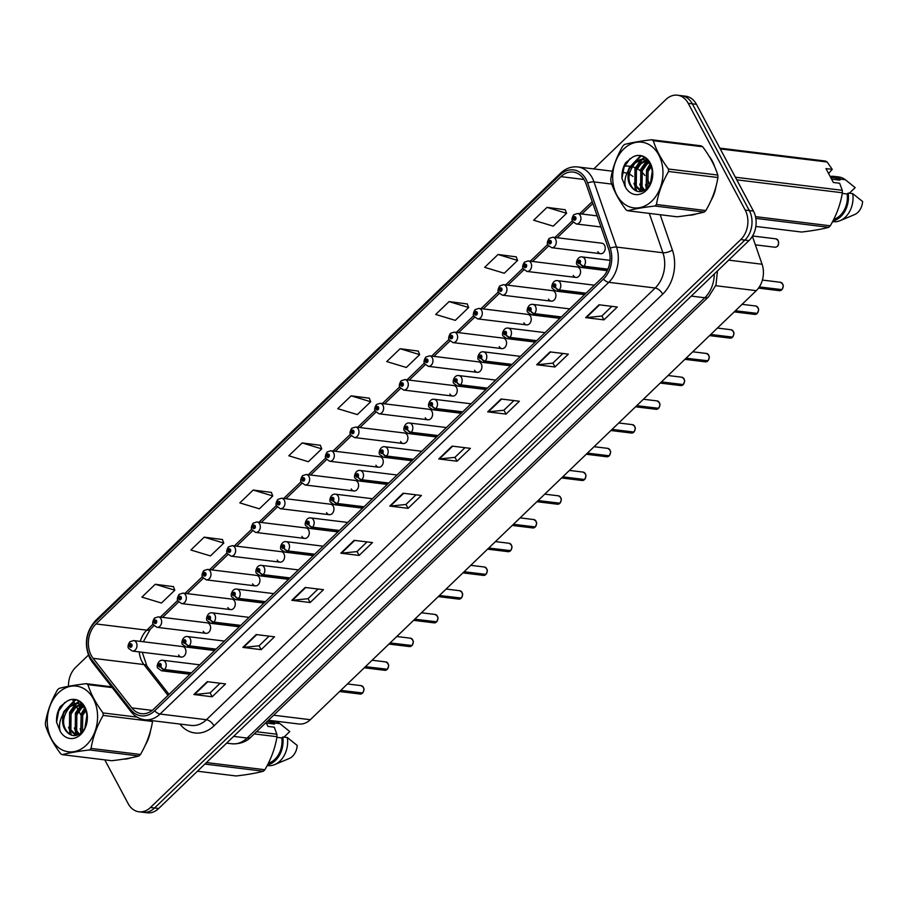 <?xml version="1.0" encoding="UTF-8"?>
<svg xmlns="http://www.w3.org/2000/svg" width="908" height="908" viewBox="0 0 908 908"><rect width="100%" height="100%" fill="white"/><g stroke="black" fill="none" stroke-linecap="round" stroke-linejoin="round"><path stroke-width="1.36" d="M203.267 631.298A5.278 3.995 -83 0 0 205.968 633.33A5.278 3.995 -83 0 0 209.986 630.617A5.278 3.995 -83 0 0 209.941 624.874A5.278 3.995 -83 0 0 207.251 622.843L158.298 616.85A5.278 3.995 97 0 1 160.988 618.87A5.278 3.995 97 0 1 161.022 624.625A5.278 3.995 97 0 1 157.005 627.326L153.429 624.817C152.226 623.592 152.521 621.424 154.315 618.314A3.518 1.623 43.7 0 0 154.576 620.47A1.759 1.328 -83 0 0 156.108 623.194A1.759 1.328 -83 0 0 154.666 620.368L155.813 621.378L155.279 622.502L154.576 620.47M227.931 607.565A5.278 3.995 -83 0 0 230.632 609.597A5.278 3.995 -83 0 0 234.65 606.896A5.278 3.995 -83 0 0 234.605 601.141A5.278 3.995 -83 0 0 231.915 599.121L182.962 593.117A5.278 3.995 97 0 1 185.652 595.149A5.278 3.995 97 0 1 185.686 600.903A5.278 3.995 97 0 1 181.668 603.604L178.093 601.085C176.89 599.87 177.185 597.702 178.978 594.592A3.518 1.623 43.7 0 0 179.239 596.738A1.759 1.328 -83 0 0 180.771 599.473A1.759 1.328 -83 0 0 179.33 596.647L180.476 597.657L179.943 598.781L179.239 596.738M252.594 583.844A5.278 3.995 -83 0 0 255.296 585.876A5.278 3.995 -83 0 0 259.313 583.174A5.278 3.995 -83 0 0 259.268 577.42A5.278 3.995 -83 0 0 256.578 575.388L207.626 569.395A5.278 3.995 97 0 1 210.316 571.416A5.278 3.995 97 0 1 210.35 577.17A5.278 3.995 97 0 1 206.332 579.871L202.756 577.363C201.553 576.137 201.848 573.97 203.642 570.86A3.518 1.623 43.7 0 0 203.903 573.016A1.759 1.328 -83 0 0 205.435 575.74A1.759 1.328 -83 0 0 203.994 572.914L205.14 573.924L204.606 575.048L203.903 573.016M277.258 560.111A5.278 3.995 -83 0 0 279.959 562.143A5.278 3.995 -83 0 0 283.977 559.442A5.278 3.995 -83 0 0 283.932 553.687A5.278 3.995 -83 0 0 281.242 551.667L232.289 545.663A5.278 3.995 97 0 1 234.979 547.694A5.278 3.995 97 0 1 235.013 553.449A5.278 3.995 97 0 1 230.995 556.15L227.42 553.63C226.217 552.416 226.512 550.248 228.305 547.138A3.518 1.623 43.7 0 0 228.566 549.283A1.759 1.328 -83 0 0 230.099 552.019A1.759 1.328 -83 0 0 228.657 549.192L229.803 550.203L229.27 551.326L228.566 549.283M301.921 536.39A5.278 3.995 -83 0 0 304.623 538.421A5.278 3.995 -83 0 0 308.641 535.72A5.278 3.995 -83 0 0 308.595 529.966A5.278 3.995 -83 0 0 305.905 527.934L256.941 521.941A5.278 3.995 97 0 1 259.643 523.961A5.278 3.995 97 0 1 259.677 529.716A5.278 3.995 97 0 1 255.659 532.417L252.083 529.909C250.88 528.683 251.176 526.515 252.969 523.405A3.518 1.623 43.7 0 0 253.23 525.562A1.759 1.328 -83 0 0 254.762 528.286A1.759 1.328 -83 0 0 253.321 525.46L254.467 526.47L253.934 527.593L253.23 525.562M326.585 512.657A5.278 3.995 -83 0 0 329.286 514.688A5.278 3.995 -83 0 0 333.304 511.987A5.278 3.995 -83 0 0 333.259 506.233A5.278 3.995 -83 0 0 330.569 504.212L281.605 498.208A5.278 3.995 97 0 1 284.306 500.24A5.278 3.995 97 0 1 284.34 505.994A5.278 3.995 97 0 1 280.322 508.696L276.747 506.176C275.544 504.962 275.839 502.794 277.632 499.684A3.518 1.623 43.7 0 0 277.893 501.829A1.759 1.328 -83 0 0 279.426 504.564A1.759 1.328 -83 0 0 277.984 501.738L279.131 502.748L278.597 503.872L277.893 501.829M351.248 488.935A5.278 3.995 -83 0 0 353.95 490.967A5.278 3.995 -83 0 0 357.956 488.266A5.278 3.995 -83 0 0 357.922 482.511A5.278 3.995 -83 0 0 355.232 480.48L306.268 474.487A5.278 3.995 97 0 1 308.97 476.507A5.278 3.995 97 0 1 309.004 482.261A5.278 3.995 97 0 1 304.986 484.963L301.411 482.454C300.207 481.229 300.503 479.061 302.296 475.951A3.518 1.623 43.7 0 0 302.557 478.107A1.759 1.328 -83 0 0 304.089 480.831A1.759 1.328 -83 0 0 302.648 478.005L303.794 479.015L303.261 480.139L302.557 478.107M375.912 465.202A5.278 3.995 -83 0 0 378.613 467.234A5.278 3.995 -83 0 0 382.62 464.533A5.278 3.995 -83 0 0 382.586 458.778A5.278 3.995 -83 0 0 379.896 456.758L330.932 450.754A5.278 3.995 97 0 1 333.633 452.786A5.278 3.995 97 0 1 333.667 458.54A5.278 3.995 97 0 1 329.649 461.241L326.074 458.722C324.871 457.507 325.166 455.339 326.959 452.229A3.518 1.623 43.7 0 0 327.221 454.375A1.759 1.328 -83 0 0 328.753 457.11A1.759 1.328 -83 0 0 327.311 454.284L328.458 455.294L327.924 456.418L327.221 454.375M400.576 441.481A5.278 3.995 -83 0 0 403.277 443.513A5.278 3.995 -83 0 0 407.283 440.811A5.278 3.995 -83 0 0 407.249 435.057A5.278 3.995 -83 0 0 404.559 433.025L355.596 427.032A5.278 3.995 97 0 1 358.297 429.053A5.278 3.995 97 0 1 358.331 434.807A5.278 3.995 97 0 1 354.313 437.508L350.738 435C349.535 433.774 349.83 431.606 351.623 428.497A3.518 1.623 43.7 0 0 351.884 430.653A1.759 1.328 -83 0 0 353.416 433.377A1.759 1.328 -83 0 0 351.975 430.551L353.121 431.561L352.588 432.685L351.884 430.653M425.239 417.748A5.278 3.995 -83 0 0 427.94 419.78A5.278 3.995 -83 0 0 431.947 417.078A5.278 3.995 -83 0 0 431.913 411.324A5.278 3.995 -83 0 0 429.223 409.304L380.259 403.3A5.278 3.995 97 0 1 382.96 405.331A5.278 3.995 97 0 1 382.994 411.086A5.278 3.995 97 0 1 378.976 413.787L375.401 411.267C374.198 410.053 374.493 407.885 376.287 404.775A3.518 1.623 43.7 0 0 376.548 406.92A1.759 1.328 -83 0 0 378.08 409.656A1.759 1.328 -83 0 0 376.638 406.829L377.773 407.84L377.251 408.963L376.548 406.92M449.903 394.027A5.278 3.995 -83 0 0 452.593 396.058A5.278 3.995 -83 0 0 456.611 393.357A5.278 3.995 -83 0 0 456.576 387.603A5.278 3.995 -83 0 0 453.886 385.571L404.923 379.578A5.278 3.995 97 0 1 407.624 381.598A5.278 3.995 97 0 1 407.658 387.353A5.278 3.995 97 0 1 403.64 390.054L400.065 387.546C398.862 386.32 399.157 384.152 400.95 381.042A3.518 1.623 43.7 0 0 401.211 383.199A1.759 1.328 -83 0 0 402.743 385.923A1.759 1.328 -83 0 0 401.302 383.097L402.437 384.107L401.915 385.23L401.211 383.199M474.566 370.294A5.278 3.995 -83 0 0 477.256 372.325A5.278 3.995 -83 0 0 481.274 369.624A5.278 3.995 -83 0 0 481.24 363.87A5.278 3.995 -83 0 0 478.55 361.849L429.586 355.845A5.278 3.995 97 0 1 432.287 357.877A5.278 3.995 97 0 1 432.321 363.631A5.278 3.995 97 0 1 428.304 366.333L424.728 363.813C423.525 362.598 423.82 360.431 425.614 357.321A3.518 1.623 43.7 0 0 425.875 359.466A1.759 1.328 -83 0 0 427.407 362.201A1.759 1.328 -83 0 0 425.966 359.375L427.101 360.385L426.578 361.509L425.875 359.466M499.23 346.572A5.278 3.995 -83 0 0 501.92 348.604A5.278 3.995 -83 0 0 505.938 345.903A5.278 3.995 -83 0 0 505.904 340.148A5.278 3.995 -83 0 0 503.214 338.116L454.25 332.124A5.278 3.995 97 0 1 456.951 334.144A5.278 3.995 97 0 1 456.985 339.898A5.278 3.995 97 0 1 452.967 342.6L449.392 340.091C448.189 338.866 448.484 336.698 450.277 333.588A3.518 1.623 43.7 0 0 450.538 335.744A1.759 1.328 -83 0 0 452.071 338.468A1.759 1.328 -83 0 0 450.629 335.642L451.764 336.652L451.242 337.776L450.538 335.744M523.893 322.839A5.278 3.995 -83 0 0 526.583 324.871A5.278 3.995 -83 0 0 530.601 322.17A5.278 3.995 -83 0 0 530.567 316.415A5.278 3.995 -83 0 0 527.877 314.395L478.913 308.391A5.278 3.995 97 0 1 481.615 310.423A5.278 3.995 97 0 1 481.649 316.177A5.278 3.995 97 0 1 477.631 318.878L474.055 316.359C472.852 315.144 473.147 312.976 474.941 309.866A3.518 1.623 43.7 0 0 475.202 312.011A1.759 1.328 -83 0 0 476.734 314.747A1.759 1.328 -83 0 0 475.293 311.921L476.428 312.931L475.906 314.054L475.202 312.011M548.557 299.118A5.278 3.995 -83 0 0 551.247 301.15A5.278 3.995 -83 0 0 555.265 298.448A5.278 3.995 -83 0 0 555.231 292.694A5.278 3.995 -83 0 0 552.541 290.662L503.577 284.669A5.278 3.995 97 0 1 506.278 286.69A5.278 3.995 97 0 1 506.312 292.444A5.278 3.995 97 0 1 502.294 295.145L498.719 292.637C497.516 291.411 497.811 289.243 499.604 286.133A3.518 1.623 43.7 0 0 499.865 288.29A1.759 1.328 -83 0 0 501.398 291.014A1.759 1.328 -83 0 0 499.956 288.188L501.091 289.198L500.569 290.322L499.865 288.29M573.22 275.385A5.278 3.995 -83 0 0 575.91 277.417A5.278 3.995 -83 0 0 579.928 274.715A5.278 3.995 -83 0 0 579.894 268.961A5.278 3.995 -83 0 0 577.193 266.941L528.24 260.937A5.278 3.995 97 0 1 530.942 262.968A5.278 3.995 97 0 1 530.976 268.723A5.278 3.995 97 0 1 526.958 271.424L523.383 268.904C522.179 267.69 522.475 265.522 524.268 262.412A3.518 1.623 43.7 0 0 524.529 264.557A1.759 1.328 -83 0 0 526.061 267.293A1.759 1.328 -83 0 0 524.62 264.466L525.755 265.476L525.233 266.6L524.529 264.557M597.884 251.664A5.278 3.995 -83 0 0 600.574 253.695A5.278 3.995 -83 0 0 604.592 250.994A5.278 3.995 -83 0 0 604.558 245.239A5.278 3.995 -83 0 0 601.856 243.208L552.904 237.215A5.278 3.995 97 0 1 555.605 239.247A5.278 3.995 97 0 1 555.639 244.99A5.278 3.995 97 0 1 551.621 247.691L548.046 245.183C546.843 243.957 547.127 241.789 548.931 238.679A3.518 1.623 43.7 0 0 549.181 240.836A1.759 1.328 -83 0 0 550.713 243.56A1.759 1.328 -83 0 0 549.283 240.733L550.418 241.744L549.896 242.867L549.181 240.836M178.604 655.02A5.278 3.995 -83 0 0 181.305 657.052A5.278 3.995 -83 0 0 185.323 654.35A5.278 3.995 -83 0 0 185.277 648.596A5.278 3.995 -83 0 0 182.587 646.575L133.635 640.571A5.278 3.995 97 0 1 136.325 642.603A5.278 3.995 97 0 1 136.359 648.357A5.278 3.995 97 0 1 132.341 651.059L128.766 648.539C127.563 647.325 127.858 645.157 129.651 642.047A3.518 1.623 43.7 0 0 129.912 644.192A1.759 1.328 -83 0 0 131.444 646.927A1.759 1.328 -83 0 0 130.003 644.101L131.149 645.111L130.616 646.235L129.912 644.192M752.403 236.284L762.073 264.239A21.122 15.969 97 0 1 756.273 290.674L310.309 719.704A21.122 15.969 97 0 1 298.834 723.994L268.416 720.271A22.53 17.025 -83 0 1 268.541 720.282M123.477 759.145A33.789 25.538 -83 0 0 130.877 757.84A33.789 25.538 -83 0 1 123.477 759.145M145.382 744.969A33.789 25.538 -83 0 0 150.546 730.656A33.789 25.538 -83 0 1 145.382 744.969M688.866 215.219A33.789 25.538 -83 0 0 696.266 213.913A33.789 25.538 -83 0 1 688.866 215.219M710.76 201.043A33.789 25.538 -83 0 0 715.935 186.73A33.789 25.538 -83 0 1 710.76 201.043M714.721 166.879A33.789 25.538 -83 0 0 712.258 160.977A33.789 25.538 -83 0 0 709.114 156.221A33.789 25.538 -83 0 1 712.258 160.977A33.789 25.538 -83 0 1 714.721 166.879M91.254 655.44A22.53 17.025 97 0 1 95.998 623.944L560.951 176.64A22.53 17.025 97 0 1 573.186 172.066A22.53 17.025 97 0 1 586.125 184.029L608.666 249.189A22.53 17.025 97 0 1 602.481 277.383L153.736 709.103A22.53 17.025 97 0 1 141.5 713.677A22.53 17.025 97 0 1 131.853 707.9L93.115 658.323A22.53 17.025 97 0 1 91.254 655.44M89.869 656.768A24.709 18.682 -83 0 0 91.924 659.934L130.65 709.511A24.709 18.682 -83 0 0 154.655 710.828L603.4 279.108A24.709 18.682 -83 0 0 610.187 248.179L587.646 183.019A24.709 18.682 -83 0 0 560.032 174.915L95.079 622.218A24.709 18.682 -83 0 0 89.869 656.768M104.795 759.883L128.176 803.671A21.122 15.969 -83 0 0 138.969 811.786L147.198 812.796A21.122 15.969 -83 0 0 158.673 808.506L748.986 240.597A21.122 15.969 -83 0 0 753.447 211.076L696.447 104.329L692.327 103.83A21.122 15.969 -83 0 0 681.545 95.715A21.122 15.969 -83 0 1 692.327 103.83L749.327 210.565L692.327 103.83L688.219 103.319A21.122 15.969 -83 0 0 677.425 95.204A21.122 15.969 -83 0 0 665.95 99.494L593.787 168.922M748.986 240.597L744.878 240.098A21.122 15.969 -83 0 0 749.327 210.565A21.122 15.969 -83 0 1 744.878 240.098L154.553 808.006L744.878 240.098L740.758 239.587A21.122 15.969 -83 0 0 745.207 210.066L688.219 103.319M143.089 812.285A21.122 15.969 -83 0 0 154.553 808.006A21.122 15.969 -83 0 1 143.089 812.285M565.185 209.737L547.002 207.376L533.654 220.224L553.233 226.149L566.592 213.301L565.128 209.6M516.209 256.851L498.038 254.49L484.679 267.338L504.258 273.251L517.617 260.403L516.153 256.714M467.234 303.964L449.063 301.604L435.704 314.452L455.294 320.365L468.641 307.517L467.177 303.817M418.27 351.078L400.099 348.717L386.74 361.566L406.319 367.479L419.678 354.631L418.213 350.931M173.417 586.636L155.245 584.275L141.886 597.124L161.465 603.037L174.824 590.189L173.36 586.489M222.392 539.522L204.209 537.161L190.862 550.01L210.44 555.923L223.799 543.075L222.335 539.375M271.356 492.408L253.184 490.048L239.826 502.896L259.404 508.821L272.763 495.961L271.299 492.272M320.331 445.295L302.148 442.934L288.801 455.782L308.38 461.707L321.738 448.858L320.274 445.158M369.295 398.192L351.124 395.831L337.765 408.679L357.355 414.593L370.702 401.745L369.238 398.044M88.394 655.133L75.636 667.403A21.122 15.969 -83 0 0 68.497 686.3M72.685 699.75L74.694 703.496M74.944 703.961L76.022 705.993M76.488 706.855L78.156 709.988M78.814 711.214L81.118 715.527M138.969 811.786A21.122 15.969 -83 0 0 150.444 807.496L740.758 239.587M501.068 398.998L519.376 401.245L506.017 414.093L487.709 411.846L501.068 398.998M550.044 351.895L568.34 354.131L554.992 366.98L536.685 364.744L550.044 351.895M599.008 304.782L617.315 307.017L603.956 319.866L585.66 317.63L599.008 304.782M354.154 540.339L372.462 542.575L359.103 555.424L340.806 553.188L354.154 540.339M305.19 587.453L323.486 589.689L310.139 602.537L291.831 600.302L305.19 587.453M256.215 634.556L274.522 636.803L261.163 649.651L242.867 647.404L256.215 634.556M207.251 681.67L225.547 683.917L212.188 696.765L193.892 694.518L207.251 681.67M452.105 446.112L470.401 448.359L457.042 461.207L438.746 458.96L452.105 446.112M403.129 493.226L421.425 495.473L408.078 508.321L389.77 506.074L403.129 493.226M408.078 508.321L405.989 504.417M415.989 494.803L405.933 504.473L390.372 506.085A5.63 2.701 -133.9 0 1 389.77 506.074M457.042 461.207L454.965 457.303M464.964 447.689L454.908 457.36L439.347 458.971A5.63 2.701 -133.9 0 1 438.746 458.96M212.188 696.765L210.111 692.861M220.111 683.247L210.054 692.918L194.494 694.529A5.63 2.701 -133.9 0 1 193.892 694.518M261.163 649.651L259.086 645.747M269.074 636.133L259.03 645.804L243.458 647.415A5.63 2.701 -133.9 0 1 242.867 647.404M310.139 602.537L308.05 598.644M318.05 589.02L307.994 598.701L292.433 600.313A5.63 2.701 -133.9 0 1 291.831 600.302M359.103 555.424L357.026 551.531M367.014 541.917L356.969 551.587L341.408 553.199A5.63 2.701 -133.9 0 1 340.806 553.188M603.956 319.866L601.879 315.973M611.867 306.359L601.822 316.029L586.25 317.641A5.63 2.701 -133.9 0 1 585.66 317.63M554.992 366.98L552.904 363.087M562.903 353.462L552.847 363.132L537.286 364.755A5.63 2.701 -133.9 0 1 536.685 364.744M506.017 414.093L503.929 410.189M513.928 400.576L503.872 410.246L488.311 411.857A5.63 2.701 -133.9 0 1 487.709 411.846M351.124 395.831L370.702 401.745M302.148 442.934L321.738 448.858M253.184 490.048L272.763 495.961M204.209 537.161L223.799 543.075M155.245 584.275L174.824 590.189M400.099 348.717L419.678 354.631M449.063 301.604L468.641 307.517M498.038 254.49L517.617 260.403M547.002 207.376L566.592 213.301M696.447 104.329A21.122 15.969 -83 0 0 685.665 96.214L677.425 95.204M131.104 645.043L130.423 644.964M130.003 644.101A3.518 1.759 -131.4 0 1 129.969 641.74L133.635 640.571M131.138 645.089L130.389 644.998M362.36 693.281L360.147 694.03A4.222 3.189 -83 0 0 362.315 693.281L362.281 693.031M362.576 692.963L340.784 690.398M191.429 672.851L164.552 669.559A3.518 1.623 -136.3 0 1 160.682 666.585A1.759 1.328 -83 0 0 159.15 663.861A1.759 1.328 -83 0 0 160.591 666.688L159.445 665.678L159.978 664.554L160.682 666.585M160.591 666.688A3.518 1.759 48.6 0 0 164.257 669.832A5.278 3.995 97 0 1 161.545 670.774L189.965 674.247M191.134 673.123L164.257 669.832M362.315 693.281L340.545 690.613M155.767 621.322L155.086 621.231M154.666 620.368A3.518 1.759 -131.4 0 1 154.632 618.008L158.298 616.85M155.801 621.367L155.052 621.265M179.33 596.647A3.518 1.759 -131.4 0 1 179.296 594.286L182.962 593.117M205.094 573.867L204.413 573.777M203.994 572.914A3.518 1.759 -131.4 0 1 203.959 570.553L207.626 569.395M205.129 573.913L204.379 573.811M229.758 550.135L229.077 550.055M228.657 549.192A3.518 1.759 -131.4 0 1 228.623 546.832L232.289 545.663M229.792 550.18L229.043 550.089M387.024 669.548L384.81 670.308A4.222 3.189 -83 0 0 386.978 669.559L386.944 669.298M387.239 669.241L365.447 666.665M216.093 649.118L189.216 645.826A3.518 1.623 -136.3 0 1 185.346 642.864A1.759 1.328 -83 0 0 183.813 640.129A1.759 1.328 -83 0 0 185.255 642.955L184.108 641.945L184.642 640.821L185.346 642.864M185.255 642.955A3.518 1.759 48.6 0 0 188.921 646.11A5.278 3.995 97 0 1 186.197 647.041L214.629 650.525M215.798 649.402L188.921 646.11M386.978 669.559L365.209 666.892M389.873 643.159L411.642 645.826L409.474 646.575A4.222 3.189 -83 0 0 411.642 645.826L411.608 645.577M411.903 645.509L390.111 642.943M240.756 625.396L213.879 622.105A3.518 1.623 -136.3 0 1 210.009 619.131A1.759 1.328 -83 0 0 208.477 616.407A1.759 1.328 -83 0 0 209.918 619.233L208.772 618.223L209.305 617.1L210.009 619.131M209.918 619.233A3.518 1.759 48.6 0 0 213.584 622.377A5.278 3.995 97 0 1 210.86 623.319L239.292 626.792M240.461 625.669L213.584 622.377M411.914 645.599L411.88 645.611A4.222 3.189 -83 0 0 412.652 639.811A4.222 3.189 -83 0 0 410.495 638.188L412.686 639.834C412.607 641.718 414.684 639.992 411.914 645.599M436.351 622.094L434.137 622.854A4.222 3.189 -83 0 0 436.305 622.105L436.271 621.844M436.566 621.787L414.774 619.211M265.42 601.663L238.543 598.372A3.518 1.623 -136.3 0 1 234.673 595.41A1.759 1.328 -83 0 0 233.14 592.674A1.759 1.328 -83 0 0 234.57 595.5L233.435 594.49L233.969 593.367L234.162 594.638M234.57 595.5A3.518 1.759 48.6 0 0 238.248 598.656A5.278 3.995 97 0 1 235.524 599.586L263.956 603.071M265.125 601.947L238.248 598.656M234.196 594.604L234.673 595.41M436.305 622.105L414.536 619.438M86.385 745.082A33.085 25.015 -83 0 0 93.354 698.831A33.085 25.015 -83 0 0 58.475 692.827A33.085 25.015 -83 0 0 51.506 739.089A33.085 25.015 -83 0 0 86.385 745.082M112.206 687.606L87.928 684.632A38.011 28.738 -83 0 0 86.226 683.69C74.91 685.007 65.853 686.584 59.043 688.423A38.011 28.738 -83 0 0 58.248 689.161A38.011 28.738 -83 0 0 57.476 689.932C51.211 700.726 47.193 711.736 45.4 722.972A38.011 28.738 -83 0 0 45.525 725.435C48.351 734.617 53.39 744.049 60.632 753.731A38.011 28.738 -83 0 0 62.334 754.673L111.707 760.722C122.943 759.428 132 757.851 138.89 755.989L89.517 749.951A38.011 28.738 -83 0 0 90.312 749.202A38.011 28.738 -83 0 0 91.084 748.43L140.468 754.48C146.687 743.788 150.705 732.779 152.533 721.451A38.011 28.738 -83 0 0 152.51 720.702M152.533 721.451L103.16 715.402C96.94 726.094 92.911 737.103 91.084 748.43M103.16 715.402A38.011 28.738 -83 0 0 103.035 712.939L137.108 717.104M87.928 684.632C90.755 693.825 95.794 703.257 103.035 712.939M138.89 755.989A38.011 28.738 -83 0 0 139.684 755.252A38.011 28.738 -83 0 0 140.468 754.48M87.111 715.81L85.431 726.604M85.488 709.091L81.221 715.266L81.05 731.053L81.697 732.268M85.942 710.283L82.673 715.447L82.549 731.349M83.502 705.8L80.074 708.013L75.421 714.551L75.239 730.338L78.474 734.595M84.081 706.413L81.527 708.195L76.862 714.732L76.692 730.52L79.246 734.175M80.744 704.177L74.263 707.309L69.61 713.847L69.428 729.623L75.761 735.491M76.374 735.366L75.443 733.687L75.387 713.12L81.414 704.506L75.716 707.48L71.062 714.017L70.881 729.805L76.329 735.378M83.888 706.106L77.884 703.416L74.944 703.462L68.452 706.594L63.787 713.143C61.165 722.371 62.947 729.306 69.144 733.959L69.439 734.129C73.457 736.524 77.418 736.013 81.323 732.62C95.079 720.873 82.163 691.669 66.931 701.26L60.257 706.64C57.465 711.384 56.239 716.605 56.591 722.325L60.178 731.258A19.67 14.868 -83 0 0 80.721 734.493A19.67 14.868 -83 0 0 85.67 708.694A19.67 14.868 -83 0 0 66.931 701.26M78.61 703.53L76.397 703.643L69.905 706.776C61.755 717.127 61.506 726.184 69.144 733.959M82.265 704.04L81.493 704.086M82.753 704.597L77.884 703.416M60.178 731.258C58.668 725.174 59.871 719.136 63.787 713.143M86.226 683.69L111.57 686.8M89.517 749.951C78.27 751.245 69.212 752.823 62.334 754.673M85.136 708.319L82.163 713.37M80.165 728.681L81.221 732.711M81.947 704.756L76.351 712.655M74.354 727.966L76.942 735.208M79.439 701.668L76.976 703.337M76.658 703.598L70.54 711.94M68.543 727.251L71.573 735.196M75.557 700.034L64.729 711.225M64.763 702.406L58.68 711.066L56.591 722.325M86.975 714.607L85.023 727.524M84.819 707.707L81.198 713.836L80.71 733.153M79.019 701.419L76.136 703.337M75.602 703.791L69.575 712.405L69.632 732.972L70.676 734.833M74.933 699.909L63.764 711.69L62.663 714.925M651.762 201.156A33.085 25.015 -83 0 0 658.743 154.905A33.085 25.015 -83 0 0 623.864 148.901A33.085 25.015 -83 0 0 616.895 195.163A33.085 25.015 -83 0 0 651.762 201.156M651.615 139.764C640.299 141.081 631.242 142.658 624.432 144.497A38.011 28.738 -83 0 0 623.637 145.235A38.011 28.738 -83 0 0 622.854 146.006C616.6 156.8 612.582 167.81 610.789 179.046A38.011 28.738 -83 0 0 610.902 181.509C613.74 190.691 618.779 200.123 626.021 209.805A38.011 28.738 -83 0 0 627.712 210.747L677.096 216.796C688.332 215.502 697.389 213.925 704.279 212.063L654.895 206.025A38.011 28.738 -83 0 0 655.69 205.276A38.011 28.738 -83 0 0 656.473 204.504L705.845 210.554C712.076 199.862 716.094 188.853 717.922 177.525A38.011 28.738 -83 0 0 717.797 175.062C714.993 165.926 709.954 156.482 702.69 146.756A38.011 28.738 -83 0 0 700.987 145.813L651.615 139.764A38.011 28.738 -83 0 1 653.306 140.706C656.144 149.899 661.183 159.331 668.424 169.013L717.797 175.062M717.922 177.525L668.549 171.476C662.318 182.167 658.3 193.177 656.473 204.504M668.549 171.476A38.011 28.738 -83 0 0 668.424 169.013M704.279 212.063A38.011 28.738 -83 0 0 705.073 211.326A38.011 28.738 -83 0 0 705.845 210.554M652.489 171.884L650.82 182.678M650.866 165.165L646.61 171.34L646.428 187.127L647.075 188.342M651.331 166.357L648.062 171.521L647.937 187.423M648.891 161.874L645.463 164.087L640.798 170.625L640.617 186.412L643.851 190.669M649.47 162.487L646.916 164.269L642.251 170.806L642.07 186.594L644.635 190.249M646.133 160.251L639.652 163.383L634.987 169.921L634.805 185.697L641.139 191.565M646.837 160.568L641.105 163.553L636.44 170.091L636.258 185.879L641.718 191.452L640.378 187.593M649.265 162.18L643.273 159.49L640.322 159.536L633.841 162.668L629.176 169.217C626.543 178.445 628.336 185.38 634.533 190.033L634.817 190.203C638.846 192.598 642.807 192.087 646.712 188.694C660.468 176.947 647.552 147.743 632.32 157.334L625.646 162.725C622.843 167.458 621.628 172.679 621.98 178.399L625.555 187.332A19.67 14.868 -83 0 0 646.11 190.567A19.67 14.868 -83 0 0 651.059 164.768A19.67 14.868 -83 0 0 632.32 157.334M643.988 159.604L641.774 159.717L635.294 162.85C627.144 173.201 626.883 182.258 634.533 190.033M647.654 160.114L646.882 160.16M648.142 160.671L643.273 159.49M625.555 187.332C624.046 181.248 625.249 175.21 629.176 169.217M702.69 146.756L653.306 140.706M654.895 206.025C643.659 207.319 634.601 208.897 627.712 210.747M650.514 164.393L647.54 169.444M645.554 184.755L646.61 188.785M647.336 160.829L641.729 168.729M639.743 184.04L642.331 191.282M644.828 157.742L642.353 159.411M642.035 159.672L635.918 168.014M633.932 183.325L636.962 191.27M640.946 156.108L630.107 167.31M630.141 158.48L624.068 167.151L621.98 178.399M652.364 170.681L650.4 183.598M650.207 163.781L646.587 169.909L646.087 189.227M646.802 160.58L640.776 169.194L640.832 189.761L641.752 191.44M644.408 157.493L641.513 159.411M640.991 159.865L634.964 168.479L635.021 189.046L636.054 190.907M640.31 155.983L629.153 167.764L628.052 170.999M266.192 723.029L274.398 724.039A21.122 15.969 -83 0 0 268.53 721.701L267.111 721.531M274.398 724.039L275.374 723.097A22.53 17.025 -83 0 0 268.87 720.328M275.374 723.097L279.948 723.653A22.53 17.025 -83 0 0 279.743 723.506A22.53 17.025 -83 0 0 273.444 720.884M283.977 737.137L289.788 731.553L279.743 723.506M256.499 731.735L276.861 734.231L274.273 727.183L267.996 726.411L265.976 722.62M206.434 762.561L264.909 769.723C271.129 759.031 275.158 748.022 276.985 736.694L254.24 733.902M276.985 736.694A38.011 28.738 -83 0 0 276.861 734.231M197.433 771.221L236.148 775.965C247.396 774.672 256.453 773.094 263.331 771.232L204.856 764.071M263.331 771.232A38.011 28.738 -83 0 0 264.909 769.723M268.393 763.208A21.122 15.969 -83 0 0 281.821 737.932L276.872 737.33M267.576 764.82A22.53 17.025 -83 0 0 282.785 737.001L281.821 737.932M267.213 765.512L267.803 765.58A22.53 17.025 -83 0 0 274.715 764.581A22.53 17.025 -83 0 0 287.359 737.557L282.785 737.001M274.715 764.581L289.164 758.532A14.085 10.646 -83 0 0 297.211 745.445L287.359 737.557M735.366 177.208L842.249 190.305L839.662 183.257L833.385 182.485L825.962 168.593L832.239 169.353L827.131 161.999A38.011 28.738 -83 0 0 825.44 161.056L719.828 148.118M832.239 169.353L828.595 173.507M831.58 179.103L839.775 180.113A21.122 15.969 -83 0 0 833.919 177.775L830.661 177.378M839.775 180.113L840.751 179.171A22.53 17.025 -83 0 0 834.089 176.379A22.53 17.025 -83 0 0 830.184 176.493M840.751 179.171L845.325 179.739A22.53 17.025 -83 0 0 845.132 179.58A22.53 17.025 -83 0 0 838.663 176.935L834.089 176.379M849.366 193.222L855.177 187.627L845.132 179.58M827.131 161.999L720.248 148.912M755.49 216.637L830.298 225.797C836.518 215.105 840.547 204.096 842.363 192.768L736.763 179.829M842.363 192.768A38.011 28.738 -83 0 0 842.249 190.305M755.853 226.444L801.537 232.039C812.774 230.746 821.842 229.168 828.72 227.318L755.831 218.385M828.72 227.318A38.011 28.738 -83 0 0 830.298 225.797M833.782 219.282A21.122 15.969 -83 0 0 847.198 194.006L842.261 193.404M832.965 220.905A22.53 17.025 -83 0 0 848.174 193.075L847.198 194.006M832.602 221.586L833.181 221.666A22.53 17.025 -83 0 0 840.104 220.655A22.53 17.025 -83 0 0 852.748 193.631L848.174 193.075M840.104 220.655L854.553 214.606A14.085 10.646 -83 0 0 862.6 201.519L852.748 193.631M254.422 526.413L253.741 526.322M253.321 525.46A3.518 1.759 -131.4 0 1 253.287 523.099L256.941 521.941M254.456 526.458L253.707 526.356M279.085 502.68L278.404 502.601M277.984 501.738A3.518 1.759 -131.4 0 1 277.95 499.377L281.605 498.208M279.119 502.726L278.37 502.635M303.749 478.959L303.068 478.868M302.648 478.005A3.518 1.759 -131.4 0 1 302.614 475.644L306.268 474.487M303.783 479.004L303.022 478.913M461.014 598.372L458.801 599.121A4.222 3.189 -83 0 0 460.969 598.372L460.935 598.122M461.23 598.054L439.438 595.489M290.072 577.942L263.207 574.65A3.518 1.623 -136.3 0 1 259.336 571.677A1.759 1.328 -83 0 0 257.804 568.953A1.759 1.328 -83 0 0 259.234 571.779L258.099 570.769L258.632 569.645L259.336 571.677M259.234 571.779A3.518 1.759 48.6 0 0 262.911 574.923A5.278 3.995 97 0 1 260.187 575.865L288.619 579.338M289.788 578.214L262.911 574.923M460.969 598.372L439.2 595.705M485.678 574.639L483.465 575.4A4.222 3.189 -83 0 0 485.632 574.65L485.598 574.389M485.916 574.378L464.101 571.756M314.736 554.209L287.87 550.918A3.518 1.623 -136.3 0 1 284 547.955A1.759 1.328 -83 0 0 282.467 545.22A1.759 1.328 -83 0 0 283.898 548.046L282.763 547.036L283.296 545.912L284 547.955M283.898 548.046A3.518 1.759 48.6 0 0 287.575 551.201A5.278 3.995 97 0 1 284.851 552.132L313.283 555.617M314.452 554.493L287.575 551.201M485.632 574.65L463.863 571.983M485.905 574.412L485.871 574.423A4.222 3.189 -83 0 0 486.643 568.635A4.222 3.189 -83 0 0 484.486 567.012L486.677 568.658C486.597 570.53 488.674 568.805 485.905 574.412M510.341 550.918L508.128 551.667A4.222 3.189 -83 0 0 510.296 550.918L510.262 550.668M510.58 550.645L488.765 548.035M339.399 530.488L312.534 527.196A3.518 1.623 -136.3 0 1 308.663 524.222A1.759 1.328 -83 0 0 307.131 521.498A1.759 1.328 -83 0 0 308.561 524.325L307.426 523.314L307.96 522.191L308.663 524.222M308.561 524.325A3.518 1.759 48.6 0 0 312.239 527.469A5.278 3.995 97 0 1 309.514 528.411L337.946 531.884M339.115 530.76L312.239 527.469M510.296 550.918L488.527 548.25M328.412 455.226L327.731 455.146M327.311 454.284A3.518 1.759 -131.4 0 1 327.277 451.923L330.932 450.754M328.446 455.271L327.686 455.18M352.349 431.459L353.11 431.55L352.395 431.414M351.975 430.551A3.518 1.759 -131.4 0 1 351.941 428.19L355.596 427.032M377.739 407.771L377.058 407.692M376.638 406.829A3.518 1.759 -131.4 0 1 376.604 404.469L380.259 403.3M377.773 407.817L377.013 407.726M402.403 384.05L401.722 383.959M401.302 383.097A3.518 1.759 -131.4 0 1 401.268 380.736L404.923 379.578M402.437 384.095L401.676 384.005M425.966 359.375A3.518 1.759 -131.4 0 1 425.931 357.014L429.586 355.845M513.19 524.529L534.96 527.196L532.78 527.945A4.222 3.189 -83 0 0 534.96 527.196L534.926 526.935M535.243 526.924L513.429 524.302M364.063 506.755L337.197 503.463A3.518 1.623 -136.3 0 1 333.327 500.501A1.759 1.328 -83 0 0 331.795 497.766A1.759 1.328 -83 0 0 333.225 500.592L332.09 499.582L332.623 498.458L333.327 500.501M333.225 500.592A3.518 1.759 48.6 0 0 336.902 503.747A5.278 3.995 97 0 1 334.178 504.678L362.61 508.162M363.779 507.039L336.902 503.747M535.232 526.958L535.198 526.969A4.222 3.189 -83 0 0 535.97 521.181A4.222 3.189 -83 0 0 533.813 519.558L536.004 521.203C535.924 523.076 538.001 521.351 535.232 526.958M559.668 503.463L557.444 504.212A4.222 3.189 -83 0 0 559.623 503.463L559.589 503.214M559.907 503.191L538.092 500.58M388.726 483.033L361.861 479.742A3.518 1.623 -136.3 0 1 357.99 476.768A1.759 1.328 -83 0 0 356.458 474.044A1.759 1.328 -83 0 0 357.888 476.87L356.753 475.86L357.287 474.736L357.99 476.768M357.888 476.87A3.518 1.759 48.6 0 0 361.566 480.014A5.278 3.995 97 0 1 358.842 480.956L387.273 484.429M388.442 483.306L361.566 480.014M559.623 503.463L537.854 500.796M584.332 479.73L582.107 480.491A4.222 3.189 -83 0 0 584.287 479.742L584.253 479.481M584.525 479.515A4.222 3.189 -83 0 0 585.297 473.726C585.251 475.622 587.328 473.897 584.559 479.503L562.744 476.848M413.39 459.3L386.524 456.009A3.518 1.623 -136.3 0 1 382.654 453.047A1.759 1.328 -83 0 0 381.122 450.311A1.759 1.328 -83 0 0 382.552 453.137L381.417 452.127L381.95 451.004L382.654 453.047M382.552 453.137A3.518 1.759 48.6 0 0 386.229 456.293A5.278 3.995 97 0 1 383.505 457.223L411.937 460.708M413.106 459.584L386.229 456.293M584.287 479.742L562.517 477.075M608.984 456.009L606.771 456.758A4.222 3.189 -83 0 0 608.95 456.009L608.916 455.759M609.189 455.793A4.222 3.189 -83 0 0 609.96 449.993A4.222 3.189 -83 0 0 607.804 448.37L609.994 450.016C609.915 451.9 611.992 450.175 609.223 455.782L587.408 453.126M438.053 435.579L411.188 432.287A3.518 1.623 -136.3 0 1 407.317 429.314A1.759 1.328 -83 0 0 405.785 426.59A1.759 1.328 -83 0 0 407.215 429.416L406.08 428.406L406.614 427.282L407.317 429.314M407.215 429.416A3.518 1.759 48.6 0 0 410.893 432.56A5.278 3.995 97 0 1 408.169 433.502L436.6 436.975M437.769 435.851L410.893 432.56M608.95 456.009L587.181 453.342M633.648 432.276L631.435 433.037A4.222 3.189 -83 0 0 633.614 432.287L633.58 432.026M633.852 432.06A4.222 3.189 -83 0 0 634.624 426.272A4.222 3.189 -83 0 0 632.467 424.649L634.658 426.295C634.579 428.167 636.656 426.454 633.886 432.049L612.071 429.393M462.717 411.846L435.851 408.555A3.518 1.623 -136.3 0 1 431.981 405.592A1.759 1.328 -83 0 0 430.449 402.857A1.759 1.328 -83 0 0 431.879 405.683L430.744 404.673L431.277 403.549L431.981 405.592M431.879 405.683A3.518 1.759 48.6 0 0 435.556 408.838A5.278 3.995 97 0 1 432.832 409.769L461.264 413.254M462.433 412.13L435.556 408.838M633.614 432.287L611.844 429.62M451.73 336.596L451.049 336.505M450.629 335.642A3.518 1.759 -131.4 0 1 450.595 333.281L454.25 332.124M451.764 336.641L451.004 336.55M476.394 312.863L475.713 312.783M475.293 311.921A3.518 1.759 -131.4 0 1 475.259 309.56L478.913 308.391M476.428 312.908L475.667 312.817M501.057 289.141L500.376 289.05M499.956 288.188A3.518 1.759 -131.4 0 1 499.922 285.827L503.577 284.669M501.091 289.187L500.331 289.096M525.721 265.408L525.04 265.329M524.62 264.466A3.518 1.759 -131.4 0 1 524.574 262.106L528.24 260.937M525.755 265.454L524.994 265.363M550.384 241.687L549.703 241.596M549.283 240.733A3.518 1.759 -131.4 0 1 549.238 238.373L552.904 237.215M550.418 241.732L549.658 241.642M573.754 214.821A3.518 1.623 43.7 0 0 573.595 214.958A3.518 1.623 43.7 0 0 573.845 217.103A1.759 1.328 -83 0 0 575.377 219.838A1.759 1.328 -83 0 0 573.947 217.012L575.082 218.022L574.56 219.146L573.845 217.103M573.947 217.012A3.518 1.759 -131.4 0 1 573.901 214.651L577.567 213.482A5.278 3.995 97 0 1 580.269 215.514A5.278 3.995 97 0 1 580.303 221.268A5.278 3.995 97 0 1 576.285 223.97L572.71 221.45C571.507 220.235 571.79 218.068 573.595 214.958M636.508 405.887L658.277 408.555L656.098 409.304A4.222 3.189 -83 0 0 658.277 408.555L658.243 408.305M658.561 408.282L636.735 405.672M487.38 388.125L460.515 384.833A3.518 1.623 -136.3 0 1 456.645 381.859A1.759 1.328 -83 0 0 455.112 379.135A1.759 1.328 -83 0 0 456.542 381.962L455.407 380.951L455.941 379.828L456.645 381.859M456.542 381.962A3.518 1.759 48.6 0 0 460.22 385.106A5.278 3.995 97 0 1 457.496 386.048L485.928 389.521M487.097 388.397L460.22 385.106M658.55 408.328L658.516 408.339A4.222 3.189 -83 0 0 659.287 402.539A4.222 3.189 -83 0 0 657.131 400.916L659.322 402.562C659.242 404.446 661.319 402.721 658.55 408.328M682.975 384.822L680.762 385.582A4.222 3.189 -83 0 0 682.941 384.833L682.907 384.572M683.225 384.561L661.399 381.939M512.044 364.392L485.178 361.1A3.518 1.623 -136.3 0 1 481.308 358.138A1.759 1.328 -83 0 0 479.776 355.403A1.759 1.328 -83 0 0 481.206 358.229L480.071 357.219L480.604 356.095L480.797 357.366M481.206 358.229A3.518 1.759 48.6 0 0 484.883 361.384A5.278 3.995 97 0 1 482.159 362.315L510.591 365.799M511.76 364.675L484.883 361.384M480.831 357.332L481.308 358.138M682.941 384.833L661.172 382.166M685.835 358.433L707.604 361.1L705.425 361.849A4.222 3.189 -83 0 0 707.604 361.1L707.57 360.851M707.865 360.782L686.062 358.217M536.707 340.67L509.842 337.379A3.518 1.623 -136.3 0 1 505.972 334.405A1.759 1.328 -83 0 0 504.439 331.681A1.759 1.328 -83 0 0 505.87 334.507L504.734 333.497L505.268 332.373L505.972 334.405M505.87 334.507A3.518 1.759 48.6 0 0 509.547 337.651A5.278 3.995 97 0 1 506.823 338.593L535.255 342.066M536.424 340.943L509.547 337.651M732.302 337.367L730.089 338.128A4.222 3.189 -83 0 0 732.268 337.379L732.234 337.118M732.552 337.106L710.726 334.484M561.371 316.937L534.506 313.646A3.518 1.623 -136.3 0 1 530.635 310.684A1.759 1.328 -83 0 0 529.103 307.948A1.759 1.328 -83 0 0 530.533 310.774L529.398 309.764L529.932 308.641L530.635 310.684M530.533 310.774A3.518 1.759 48.6 0 0 534.21 313.93A5.278 3.995 97 0 1 531.486 314.86L559.918 318.345M561.087 317.221L534.21 313.93M732.268 337.379L710.499 334.712M732.54 337.14L732.506 337.152A4.222 3.189 -83 0 0 733.278 331.363A4.222 3.189 -83 0 0 731.122 329.74L733.312 331.386C733.233 333.259 735.31 331.545 732.54 337.14M756.966 313.646L754.752 314.395A4.222 3.189 -83 0 0 756.932 313.646L756.897 313.396M757.215 313.374L735.389 310.763M586.035 293.216L559.158 289.924A3.518 1.623 -136.3 0 1 555.299 286.951A1.759 1.328 -83 0 0 553.766 284.227A1.759 1.328 -83 0 0 555.197 287.053L554.062 286.043L554.595 284.919L555.299 286.951M555.197 287.053A3.518 1.759 48.6 0 0 558.874 290.197A5.278 3.995 97 0 1 556.15 291.139L584.57 294.612M585.751 293.488L558.874 290.197M756.932 313.646L735.162 310.979M759.167 287.178L781.595 289.924L779.416 290.674A4.222 3.189 -83 0 0 781.595 289.924L781.561 289.663M781.856 289.607L759.326 286.939M607.951 269.143L583.821 266.192A3.518 1.623 -136.3 0 1 579.962 263.229A1.759 1.328 -83 0 0 578.43 260.494A1.759 1.328 -83 0 0 579.86 263.32L578.725 262.31L579.259 261.186L579.962 263.229M579.86 263.32A3.518 1.759 48.6 0 0 583.538 266.475A5.278 3.995 97 0 1 580.814 267.406L607.282 270.652M607.827 269.449L583.538 266.475M781.867 289.686L781.833 289.697A4.222 3.189 -83 0 0 782.605 283.909A4.222 3.189 -83 0 0 780.449 282.286L782.639 283.932C782.56 285.804 784.637 284.091 781.867 289.686M273.66 715.22L310.309 719.704M715.72 285.702L756.273 290.674M728.67 260.142L762.073 264.239M95.998 623.944L146.79 630.163A22.53 17.025 -83 0 0 140.297 641.389M139.264 651.899A22.53 17.025 -83 0 0 142.045 661.66A22.53 17.025 -83 0 0 143.907 664.543L168.003 695.38M623.841 166.346A35.196 26.604 97 0 1 630.674 166.368M632.047 166.663A35.196 26.604 97 0 1 635.906 168.048M637.121 168.661A35.196 26.604 97 0 1 640.628 171.044M641.774 172.043A35.196 26.604 97 0 1 644.93 175.55M632.99 176.493A28.159 21.281 -83 0 0 629.233 174.109M626.917 173.224A28.159 21.281 -83 0 0 624.205 172.645L622.207 172.395M560.032 174.915A7.037 3.382 -133.9 0 1 560.599 173.167L95.646 620.47C85.738 631.764 83.82 644.408 89.869 658.379L92.275 662.102A7.037 3.677 -38 0 1 91.924 659.934M603.4 279.108A7.037 3.382 46.1 0 0 608.791 282.32L160.046 714.04A7.037 3.382 -133.9 0 1 154.655 710.828M610.187 248.179A7.037 2.508 -19.1 0 1 616.521 247.067A28.159 21.281 97 0 1 608.791 282.32L655.19 288.006A28.159 21.281 -83 0 0 662.908 252.753L649.299 213.391M92.275 662.102L131.013 711.679A7.037 3.677 -38 0 1 130.65 709.511M213.982 725.832A7.037 3.382 -133.9 0 0 206.434 719.715L160.046 714.04A28.159 21.281 97 0 1 144.747 719.749L191.134 725.435A28.159 21.281 -83 0 0 206.434 719.715L655.19 288.006A7.037 3.382 -133.9 0 1 662.726 294.124L213.982 725.832A35.196 26.604 97 0 1 179.875 724.051M587.646 183.019A7.037 2.508 -19.1 0 1 593.991 181.906L616.521 247.067L662.908 252.753A7.037 2.508 160.9 0 0 672.385 250.063A35.196 26.604 97 0 1 662.726 294.124M560.599 173.167C565.707 168.377 571.438 166.312 577.806 166.958A28.159 21.281 97 0 1 593.991 181.906L611.776 184.086M95.646 620.47A7.037 3.382 46.1 0 0 95.079 622.218M647.62 179.739A35.196 26.604 97 0 1 649.799 184.744M660.173 214.731L672.385 250.063M150.444 807.496L158.673 808.506M745.207 210.066L753.447 211.076M624.488 185.641L625.203 185.731M560.951 176.64L583.969 179.466M592.22 201.644L579.644 213.743M572.392 220.723L554.981 237.465M547.728 244.445L530.317 261.198M523.065 268.178L505.654 284.919M498.401 291.899L480.99 308.652M473.738 315.632L456.327 332.373M449.074 339.354L431.663 356.106M424.411 363.087L407 379.828M399.747 386.808L382.336 403.561M375.083 410.541L357.673 427.282M350.42 434.262L333.009 451.015M325.756 457.995L308.345 474.736M301.093 481.717L283.682 498.469M276.429 505.45L259.018 522.191M251.766 529.171L234.355 545.924M227.102 552.904L209.691 569.645M202.439 576.625L185.028 593.378M177.775 600.358L160.364 617.1M153.112 624.08L146.79 630.163A12.667 6.084 -133.9 0 0 150.229 629.289L143.316 641.763M93.115 658.323L143.907 664.543A12.667 6.617 142 0 1 146.926 666.075L169.047 694.382M131.853 707.9L152.249 710.396M403.674 493.294L390.372 506.085M354.699 540.408L341.408 553.199M305.735 587.51L292.433 600.313M256.76 634.624L243.458 647.415M207.784 681.738L194.494 694.529M452.638 446.18L439.347 458.971M501.613 399.066L488.311 411.857M550.577 351.952L537.286 364.755M599.552 304.85L586.25 317.641M717.479 270.913L715.969 284.998L708.603 296.791L250.937 737.08C249.28 738.828 243.219 744.492 231.812 743.765A28.159 21.281 -83 0 0 247.112 738.056L233.628 736.399M250.937 737.08A14.085 6.753 -133.9 0 1 247.112 738.056L704.778 297.756L691.294 296.11M708.603 296.791A14.085 6.753 -133.9 0 1 704.778 297.756A28.159 21.281 -83 0 0 714.301 273.966M362.553 693.065A4.222 3.189 -83 0 0 363.325 687.265A4.222 3.189 -83 0 0 361.168 685.642L363.359 687.288C363.279 689.172 365.356 687.447 362.587 693.054M199.771 664.815L162.827 660.286A5.278 3.995 97 0 1 165.517 662.318A5.278 3.995 97 0 1 164.552 669.559M387.217 669.332A4.222 3.189 -83 0 0 387.988 663.544A4.222 3.189 -83 0 0 385.832 661.921L388.022 663.566C387.943 665.439 390.02 663.714 387.251 669.321M224.435 641.082L187.491 636.565A5.278 3.995 97 0 1 190.181 638.585A5.278 3.995 97 0 1 189.216 645.826M249.098 617.361L212.154 612.832A5.278 3.995 97 0 1 214.844 614.864A5.278 3.995 97 0 1 213.879 622.105M436.544 621.878A4.222 3.189 -83 0 0 437.316 616.089A4.222 3.189 -83 0 0 435.159 614.466L437.35 616.112C437.27 617.985 439.347 616.26 436.578 621.866M273.762 593.628L236.818 589.11A5.278 3.995 97 0 1 239.508 591.131A5.278 3.995 97 0 1 238.543 598.372M461.207 598.156A4.222 3.189 -83 0 0 461.979 592.356A4.222 3.189 -83 0 0 459.823 590.733L462.013 592.379C461.934 594.263 464.011 592.538 461.241 598.145M298.426 569.906L261.481 565.378A5.278 3.995 97 0 1 264.171 567.409A5.278 3.995 97 0 1 263.207 574.65M323.089 546.173L286.145 541.656A5.278 3.995 97 0 1 288.835 543.676A5.278 3.995 97 0 1 287.87 550.918M510.534 550.702A4.222 3.189 -83 0 0 511.306 544.902A4.222 3.189 -83 0 0 509.15 543.279L511.34 544.925C511.261 546.809 513.338 545.084 510.568 550.691M347.753 522.452L310.797 517.923A5.278 3.995 97 0 1 313.498 519.955A5.278 3.995 97 0 1 312.534 527.196M372.416 498.719L335.461 494.202A5.278 3.995 97 0 1 338.162 496.222A5.278 3.995 97 0 1 337.197 503.463M559.861 503.248A4.222 3.189 -83 0 0 560.633 497.448A4.222 3.189 -83 0 0 558.477 495.825L560.667 497.471C560.588 499.355 562.665 497.629 559.895 503.236M397.08 474.998L360.124 470.469A5.278 3.995 97 0 1 362.825 472.501A5.278 3.995 97 0 1 361.861 479.742M585.297 473.726A4.222 3.189 -83 0 0 583.14 472.103L585.331 473.749M421.743 451.265L384.788 446.747A5.278 3.995 97 0 1 387.489 448.768A5.278 3.995 97 0 1 386.524 456.009M446.407 427.543L409.451 423.014A5.278 3.995 97 0 1 412.153 425.046A5.278 3.995 97 0 1 411.188 432.287M471.07 403.81L434.115 399.293A5.278 3.995 97 0 1 436.816 401.313A5.278 3.995 97 0 1 435.851 408.555M774.887 247.226A4.222 3.189 -83 0 0 778.099 245.069A4.222 3.189 -83 0 0 778.077 240.472A4.222 3.189 -83 0 0 775.92 238.849L778.111 240.484C779.234 244.763 778.167 247.01 774.887 247.226L755.365 244.842M495.734 380.089L458.778 375.56A5.278 3.995 97 0 1 461.48 377.592A5.278 3.995 97 0 1 460.515 384.833M683.179 384.606A4.222 3.189 -83 0 0 683.951 378.818A4.222 3.189 -83 0 0 681.795 377.195L683.985 378.84C683.906 380.713 685.983 378.999 683.213 384.595M520.398 356.356L483.442 351.839A5.278 3.995 97 0 1 486.143 353.859A5.278 3.995 97 0 1 485.178 361.1M707.843 360.885A4.222 3.189 -83 0 0 708.615 355.085A4.222 3.189 -83 0 0 706.458 353.462L708.649 355.107C708.569 356.992 710.646 355.266 707.877 360.873M545.061 332.634L508.105 328.106A5.278 3.995 97 0 1 510.807 330.137A5.278 3.995 97 0 1 509.842 337.379M569.725 308.902L532.769 304.384A5.278 3.995 97 0 1 535.47 306.405A5.278 3.995 97 0 1 534.506 313.646M757.17 313.43A4.222 3.189 -83 0 0 757.942 307.63A4.222 3.189 -83 0 0 755.785 306.007L757.976 307.653C757.896 309.537 759.973 307.812 757.204 313.419M594.388 285.18L557.433 280.651A5.278 3.995 97 0 1 560.134 282.683A5.278 3.995 97 0 1 559.158 289.924M610.017 260.346L582.096 256.93A5.278 3.995 97 0 1 584.797 258.95A5.278 3.995 97 0 1 583.821 266.192M131.013 711.679C134.702 716.31 139.287 719 144.747 719.749M577.806 166.958L612.423 171.203M146.926 666.075L142.261 652.273M592.856 203.471L581.892 214.016M573.277 222.301L557.228 237.737M548.614 246.034L532.565 261.47M523.95 269.755L507.901 285.191M499.286 293.488L483.238 308.924M474.623 317.21L458.574 332.646M449.959 340.943L433.911 356.379M425.296 364.664L409.247 380.1M400.632 388.397L384.583 403.833M375.969 412.119L359.92 427.555M351.305 435.851L335.256 451.287M326.642 459.573L310.593 475.009M301.978 483.306L285.929 498.742M277.315 507.027L261.266 522.463M252.651 530.76L236.602 546.196M227.987 554.482L211.939 569.918M203.324 578.214L187.275 593.65M178.66 601.936L162.611 617.372M153.997 625.669L150.229 629.289M231.812 743.765L226.625 743.141M181.305 657.052L132.341 651.059M361.168 685.642L347.458 683.962M162.827 660.286C158.049 659.446 156.006 667.198 157.958 668.254L161.545 670.774M360.147 694.03L339.615 691.521M205.968 633.33L157.005 627.326M230.632 609.597L181.668 603.604M255.296 585.876L206.332 579.871M279.959 562.143L230.995 556.15M385.832 661.921L372.121 660.241M187.491 636.565C182.712 635.725 180.669 643.466 182.621 644.532L186.197 647.041M384.81 670.308L364.278 667.789M410.495 638.188L396.785 636.508M212.154 612.832C207.376 611.992 205.333 619.744 207.285 620.8L210.86 623.319M409.474 646.575L388.942 644.067M435.159 614.466L421.448 612.786M236.818 589.11C232.039 588.27 229.996 596.011 231.949 597.078L235.524 599.586M434.137 622.854L413.605 620.334M304.623 538.421L255.659 532.417M329.286 514.688L280.322 508.696M353.95 490.967L304.986 484.963M459.823 590.733L446.112 589.054M261.481 565.378C256.703 564.538 254.66 572.29 256.612 573.345L260.187 575.865M458.801 599.121L438.269 596.613M484.486 567.012L470.775 565.332M286.145 541.656C281.367 540.816 279.324 548.557 281.276 549.624L284.851 552.132M483.465 575.4L462.932 572.88M509.15 543.279L495.439 541.611M310.797 517.923C306.03 517.083 303.987 524.835 305.939 525.891L309.514 528.411M508.128 551.667L487.596 549.158M378.613 467.234L329.649 461.241M403.277 443.513L354.313 437.508M427.94 419.78L378.976 413.787M452.593 396.058L403.64 390.054M477.256 372.325L428.304 366.333M533.813 519.558L520.102 517.878M335.461 494.202C330.694 493.362 328.651 501.103 330.603 502.169L334.178 504.678M532.78 527.945L512.26 525.426M558.477 495.825L544.766 494.156M360.124 470.469C355.357 469.629 353.314 477.381 355.266 478.437L358.842 480.956M557.444 504.212L536.923 501.704M583.14 472.103L569.429 470.423M384.788 446.747C380.021 445.907 377.978 453.648 379.93 454.715L383.505 457.223M582.107 480.491L561.587 477.971M607.804 448.37L594.093 446.702M409.451 423.014C404.684 422.175 402.641 429.927 404.593 430.982L408.169 433.502M606.771 456.758L586.239 454.25M632.467 424.649L618.757 422.969M434.115 399.293C429.348 398.453 427.305 406.194 429.257 407.261L432.832 409.769M631.435 433.037L610.902 430.517M501.92 348.604L452.967 342.6M526.583 324.871L477.631 318.878M551.247 301.15L502.294 295.145M575.91 277.417L526.958 271.424M600.574 253.695L551.621 247.691M600.994 226.989L576.285 223.97M597.146 215.888L577.567 213.482M775.92 238.849L752.584 235.989M657.131 400.916L643.42 399.248M458.778 375.56C454.011 374.72 451.968 382.472 453.921 383.528L457.496 386.048M656.098 409.304L635.566 406.795M681.795 377.195L668.084 375.515M483.442 351.839C478.675 350.999 476.632 358.739 478.584 359.806L482.159 362.315M680.762 385.582L660.23 383.062M706.458 353.462L692.747 351.793M508.105 328.106C503.338 327.266 501.295 335.018 503.248 336.074L506.823 338.593M705.425 361.849L684.893 359.341M731.122 329.74L717.411 328.06M532.769 304.384C528.002 303.544 525.959 311.285 527.911 312.352L531.486 314.86M730.089 338.128L709.557 335.608M755.785 306.007L742.074 304.339M557.433 280.651C552.666 279.812 550.623 287.564 552.575 288.619L556.15 291.139M754.752 314.395L734.22 311.887M780.449 282.286L762.38 280.073M582.096 256.93C577.329 256.09 575.286 263.831 577.238 264.898L580.814 267.406M779.416 290.674L758.509 288.108"/></g></svg>
